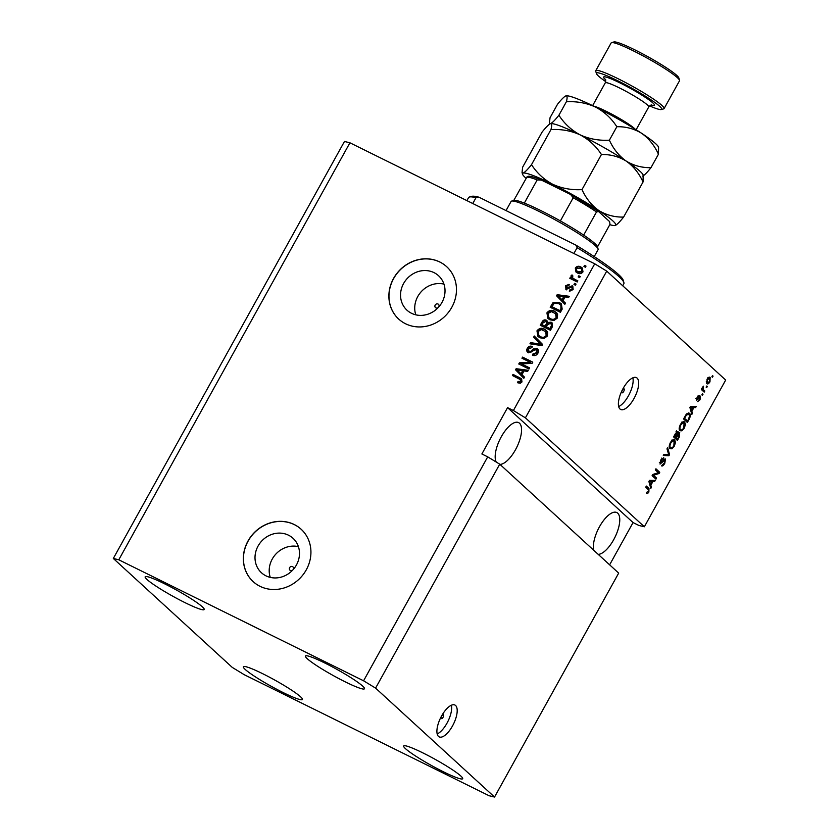 <?xml version="1.0" encoding="UTF-8"?>
<svg xmlns="http://www.w3.org/2000/svg" width="839" height="839" viewBox="0 0 839 839"><rect width="100%" height="100%" fill="white"/><g stroke="black" fill="none" stroke-linecap="round" stroke-linejoin="round"><path stroke-width="1.26" d="M441.733 715.971A2.223 0.891 116.3 0 0 441.429 718.593A2.223 0.891 116.3 0 0 443.097 717.23A2.223 0.891 116.3 0 0 443.401 714.608A2.223 0.891 116.3 0 0 441.733 715.971M441.597 715.961A17.755 7.152 116.3 0 0 439.185 736.883A17.755 7.152 116.3 0 0 452.504 725.955A17.755 7.152 116.3 0 0 454.927 705.043A17.755 7.152 116.3 0 0 441.597 715.961M437.182 733.947A17.755 7.152 116.3 0 0 446.967 723.218A17.755 7.152 116.3 0 0 451.382 705.232M622.328 390.177A2.223 0.891 116.3 0 0 622.024 392.799A2.223 0.891 116.3 0 0 623.692 391.425A2.223 0.891 116.3 0 0 623.985 388.814A2.223 0.891 116.3 0 0 622.328 390.177M623.083 388.541A17.755 7.152 116.3 0 0 620.671 409.463A17.755 7.152 116.3 0 0 634.001 398.535A17.755 7.152 116.3 0 0 636.413 377.623A17.755 7.152 116.3 0 0 623.083 388.541M618.679 406.537A17.755 7.152 116.3 0 0 628.463 395.798A17.755 7.152 116.3 0 0 632.868 377.812M438.598 307.158A2.223 2.014 -47.5 0 0 438.042 304.033A2.223 2.014 -47.5 0 0 435.472 307.598A2.223 2.014 -47.5 0 0 438.294 307.483M293.063 569.712A2.223 2.014 -47.5 0 0 292.507 566.587A2.223 2.014 -47.5 0 0 289.937 570.153A2.223 2.014 -47.5 0 0 292.759 570.038M265.984 575.848A23.366 21.248 -47.5 0 0 294.814 567.542A23.366 21.248 -47.5 0 0 293.031 538.292A23.366 21.248 -47.5 0 0 288.511 535.198A23.366 21.248 -47.5 0 0 259.681 543.515A23.366 21.248 -47.5 0 0 261.464 572.764A23.366 21.248 -47.5 0 0 265.984 575.848M411.519 313.293A23.366 21.248 -47.5 0 0 440.349 304.987A23.366 21.248 -47.5 0 0 438.566 275.737A23.366 21.248 -47.5 0 0 434.046 272.644A23.366 21.248 -47.5 0 0 405.216 280.96A23.366 21.248 -47.5 0 0 406.999 310.21A23.366 21.248 -47.5 0 0 411.519 313.293M405.552 323.76A35.521 32.291 -47.5 0 0 449.368 311.133A35.521 32.291 -47.5 0 0 446.663 266.676A35.521 32.291 -47.5 0 0 439.793 261.988A35.521 32.291 -47.5 0 0 395.977 274.615A35.521 32.291 -47.5 0 0 398.682 319.061A35.521 32.291 -47.5 0 0 405.552 323.76M446.715 266.729A35.521 32.291 -47.5 0 0 439.898 262.083A35.521 32.291 -47.5 0 0 396.102 274.678A35.521 32.291 -47.5 0 0 398.735 319.114M260.017 586.314A35.521 32.291 -47.5 0 0 303.833 573.687A35.521 32.291 -47.5 0 0 301.128 529.231A35.521 32.291 -47.5 0 0 294.258 524.532A35.521 32.291 -47.5 0 0 250.442 537.17A35.521 32.291 -47.5 0 0 253.147 581.616A35.521 32.291 -47.5 0 0 260.017 586.314M301.18 529.283A35.521 32.291 -47.5 0 0 294.363 524.637A35.521 32.291 -47.5 0 0 250.567 537.233A35.521 32.291 -47.5 0 0 253.2 581.668M499.971 464.397A23.083 9.302 116.3 0 0 515.461 449.798A23.083 9.302 116.3 0 0 518.596 422.604A23.083 9.302 116.3 0 0 501.271 436.804A23.083 9.302 116.3 0 0 496.227 462.037M598.186 554.348A23.083 9.302 116.3 0 0 613.666 539.739A23.083 9.302 116.3 0 0 616.812 512.545A23.083 9.302 116.3 0 0 599.486 526.745A23.083 9.302 116.3 0 0 593.802 550.332M324.599 662.904A33.738 3.587 29 0 1 364.472 688.756A33.738 3.587 29 0 1 345.332 681.897A33.738 3.587 29 0 1 305.448 656.035A33.738 3.587 29 0 1 324.599 662.904M422.804 752.856A33.738 3.587 29 0 1 462.688 778.707A33.738 3.587 29 0 1 443.537 771.838A33.738 3.587 29 0 1 403.664 745.986A33.738 3.587 29 0 1 422.804 752.856M262.523 673.623A33.738 3.587 29 0 1 302.407 699.474A33.738 3.587 29 0 1 283.257 692.615A33.738 3.587 29 0 1 243.383 666.753A33.738 3.587 29 0 1 262.523 673.623M164.318 583.671A33.738 3.587 29 0 1 204.192 609.523A33.738 3.587 29 0 1 185.052 602.664A33.738 3.587 29 0 1 145.168 576.812A33.738 3.587 29 0 1 164.318 583.671M113.317 558.47L118.781 559.791L363.581 680.796L375.589 688.116L499.729 464.177L618.679 573.11L494.538 797.05L489.074 795.729L244.275 674.724L232.267 667.404L113.317 558.47L344.462 141.466L349.926 142.798L594.725 263.803L606.733 271.123L725.683 380.057L644.352 526.777L525.413 417.843L606.733 271.123M375.589 688.116L494.538 797.05M363.581 680.796L487.711 456.856L499.729 464.177M653.518 475.262L656.559 478.052L655.941 479.174L652.113 475.671L652.784 474.475L658.353 472.703L655.311 469.913L655.93 468.791L659.748 472.294L659.087 473.49L653.518 475.262L652.595 474.811M664.928 460.097L660.041 464.093L660.733 459.992L663.712 457.716L661.205 460.37L660.671 462.971L663.701 459.793L665.537 458.964L664.761 463.39C663.45 465.614 662.349 466.421 661.468 465.823L664.373 462.876L664.928 460.097L663.376 459.311M663.146 458.891L661.614 458.125M659.758 462.52L661.258 462.981M667.634 447.69L669.564 454.591L668.914 455.755L663.303 455.483L663.943 454.329L668.756 454.822L666.984 448.855L667.634 447.69M674.315 446.149L671.945 448.792L670.036 448.687C668.819 447.774 668.945 445.729 670.403 442.552C672.228 439.804 673.665 438.975 674.734 440.076L675.489 442.436L674.315 446.149L673.78 445.887M684.278 428.184L681.908 430.816L679.989 430.711C678.782 429.799 678.908 427.764 680.366 424.586C682.18 421.839 683.628 421.01 684.697 422.111L685.453 424.461L684.278 428.184L683.743 427.921M691.85 411.288L692.458 413.281L691.818 414.445L689.91 407.492L690.518 406.401L696.255 406.443L695.604 407.607L693.937 407.513L691.85 411.288L690.812 410.774M712.521 375.62L713.066 376.113L712.437 377.235L711.891 376.742L712.521 375.62M709.49 377.151L710.161 377.487L709.962 381.85C708.63 383.843 707.592 384.409 706.847 383.549L707.078 379.218C708.389 377.235 709.416 376.659 710.161 377.487L709.836 377.256M706.753 386.003L707.298 386.506L706.679 387.628L706.134 387.125L706.753 386.003M703.376 389.684L704.812 390.995L704.194 392.117L701.414 389.579L702.033 388.457L702.474 388.856L703.46 386.16L703.376 389.684L701.918 388.96L704.812 390.995M702.474 393.732L703.019 394.225L702.4 395.347L701.855 394.854L702.474 393.732M700.313 396.102L700.041 399.742L697.66 401.598L699.684 399.301L700.062 397.445L696.548 400.371L697.136 397.151L699.359 395.316L697.115 399.196L700.46 396.155M700.062 397.445L698.992 397.141M696.422 398.85L697.545 399.049M688.525 412.903L689.49 413.375C690.738 414.225 690.612 416.186 689.144 419.259L687.382 422.447L683.554 418.955L686.271 414.246L689.029 413.05M679.538 432.588L679.265 437.088L677.419 440.423L673.602 436.92L675.458 433.574L678.059 431.487L678.195 433.427L679.747 432.651M650.833 485.278L651.452 487.27L650.802 488.434L648.893 481.481L649.501 480.39L655.238 480.432L654.588 481.596L652.92 481.502L650.833 485.278L649.795 484.764M646.963 492.115L648.453 491.591L648.788 490.207L645.736 487.186L646.355 486.064L648.956 488.434L648.872 492.053L647.666 493.489L646.387 493.29L646.953 492.157M646.565 492.944L647.666 493.489L646.387 493.29M609.638 564.825L633.057 522.571L638.888 525.455L644.352 526.777M633.057 522.571L507.564 407.639L481.88 453.972L487.711 456.856M507.564 407.639L513.395 410.523L594.725 263.803M118.781 559.791L349.926 142.798M521.47 363.895L529.587 367.902L528.969 369.024L518.764 363.99L519.425 362.794L530.091 362.249L521.963 358.232L522.582 357.11L532.775 362.144L532.115 363.35L521.47 363.895L529.493 368.08M529.545 352.191L528.591 351.415L530.783 352.349L533.982 349.349L537.338 348.888L536.792 348.395C538.607 349.538 538.963 351.163 537.872 353.261C536.478 355.474 534.663 356.114 532.429 355.18L532.912 353.985L536.74 352.579L536.194 349.527L528.36 352.81C526.651 351.751 526.294 350.251 527.301 348.29C528.539 346.276 530.164 345.668 532.188 346.476L531.695 347.661L528.518 348.835L529 351.698L530.238 351.856L533.426 348.856L537.537 348.888M537.18 350.324L536.194 349.527M528.36 352.81L527.595 352.296M530.72 343.917L531.139 343.141L541.585 344.997L533.635 337.173L534.275 335.999L542.592 344.451L541.952 345.605L529.954 343.801L530.594 342.648L540.673 344.168M547.427 336.03L544.06 338.421L539.959 337.792L537.956 336.47L536.97 330.849C539.12 328.175 541.658 327.619 544.574 329.161L547.636 332.076L547.427 336.03M557.39 318.054L554.023 320.456L549.923 319.816L547.919 318.495L546.923 312.874C549.084 310.21 551.622 309.643 554.537 311.196L557.589 314.101L557.39 318.054M562.969 300.687L565.496 303.131L564.846 304.305L556.561 295.81L557.169 294.709L569.282 296.303L568.632 297.467L565.067 296.901L562.969 300.687M584.552 265.397L586.01 266.11L585.391 267.232L583.934 266.519L584.552 265.397L585.916 266.299M580.745 266.907L582.329 267.956L582.99 271.867C581.417 273.797 579.581 274.175 577.484 272.99L575.974 271.983L575.313 268.071C576.854 266.152 578.669 265.764 580.745 266.907L582.581 268.207M578.795 275.779L580.252 276.503L579.634 277.625L578.176 276.901L578.795 275.779L580.158 276.681M573.991 278.957L577.84 280.855L577.222 281.977L569.796 278.307L570.426 277.185L571.611 277.772L571.023 275.8L572.009 274.93L572.838 275.874L572.597 278.003L577.746 281.034M574.589 283.362L576.047 284.085L575.428 285.208L573.97 284.484L574.589 283.362L575.953 284.264M566.86 288.385L568.013 288.658L572.785 286.277L573.152 289.612L569.282 291.112L569.775 289.927L572.135 289.015L571.789 286.99L566.178 289.403L565.444 285.858L568.989 284.348L568.496 285.533L566.524 286.351L566.65 288.207L572.229 285.774L572.901 286.225M572.628 287.683L571.789 286.99M566.178 289.403L565.601 289.015M559.298 302.459L561.354 303.812L562.172 309.119L560.41 312.307L550.206 307.263L553.037 302.585L559.298 302.459L561.606 304.064M540.893 325.553L542.655 322.386C543.672 320.571 545.067 320.005 546.86 320.687L547.783 322.449L551.108 322.197L552.02 322.805L552.293 326.948L550.447 330.272L540.243 325.238L542.109 321.882C543.127 320.068 544.521 319.502 546.315 320.183L546.976 320.624M521.952 374.676L524.48 377.12L523.83 378.295L515.545 369.8L516.153 368.709L528.266 370.293L527.616 371.457L524.05 370.901L521.952 374.676M521.984 381.923L520.327 383.255L517.516 382.689L518.009 381.493L520.82 381.284L520.673 379.784L512.388 375.494L513.007 374.372L521.554 378.85L521.984 381.923M525.413 417.843L513.395 410.523M584.584 266.833L585.098 265.89M576.267 272.235L575.313 268.071M575.858 268.564C577.4 266.645 579.214 266.267 581.291 267.41M576.907 271.081L578.648 272.36L582.497 271.815L581.93 269.35L580.2 268.071L576.351 268.616L576.907 271.081L578.102 271.857L581.951 271.312L581.385 268.847M578.648 272.36L578.102 271.857M582.497 271.815L581.951 271.312M578.816 277.227L579.34 276.283M570.447 278.632L570.971 277.688L570.426 277.185M570.971 277.688L571.611 277.772M572.156 278.275L571.023 275.8M571.569 276.293L572.555 275.433M574.537 279.45L572.597 278.003M574.621 284.809L575.145 283.865M569.975 291.28L569.775 289.927M570.321 290.43L572.68 289.518L572.135 289.015M572.68 289.518L572.345 287.483M566.724 289.895L565.444 285.858M565.989 286.361L569.534 284.851M568.013 288.658L567.468 288.155M564.867 304.263L556.561 295.81M557.106 296.303L557.715 295.213L557.169 294.709M557.715 295.213L569.062 296.702M557.925 295.779L562.529 300.226L564.207 297.184L563.661 296.691L557.925 295.779L559.267 296.922M559.015 296.691L559.582 297.237M561.983 299.722L563.661 296.691M550.856 307.577L553.583 303.089L553.037 302.585M553.583 303.089L559.844 302.952M561.459 305.732L558.659 303.571L554.128 303.403L552.02 306.728L559.844 310.598L560.903 308.668L560.913 305.239L561.448 309.161L560.903 308.668M552.02 306.728L560.389 311.091L561.448 309.161M560.389 311.091L559.844 310.598M548.213 318.747L546.923 312.874M547.468 313.377C549.629 310.713 552.167 310.147 555.082 311.689L554.537 311.196M555.082 311.689L556.614 312.664M548.832 317.572L551.097 319.208C553.258 320.362 555.135 319.953 556.739 317.981L555.984 313.817L551.317 311.636L548.129 313.461L548.832 317.572L550.552 318.705C552.712 319.858 554.589 319.449 556.194 317.478L555.439 313.325M551.097 319.208L550.552 318.705M556.739 317.981L556.194 317.478M551.108 322.197L551.653 322.7L548.328 322.952L547.783 322.449M551.653 322.7L552.282 323.067M552.135 325.679L550.499 323.33L547.447 324.724L546.304 326.801L550.426 329.066L552.135 325.679L551.045 323.823M547.269 323.571L545.853 321.389L543.085 322.858L542.057 324.703L545.654 326.707L547.269 323.571L546.409 321.893M542.057 324.703L545.109 326.203L546.724 323.067M545.654 326.707L545.109 326.203M546.892 322.207L545.853 321.389M546.304 326.801L549.881 328.563L551.59 325.186M550.426 329.066L549.881 328.563M551.632 324.211L550.499 323.33M551.653 326.832L551.108 326.34M538.25 336.712L536.97 330.849M537.516 331.353C539.666 328.678 542.204 328.122 545.119 329.664L544.574 329.161M545.119 329.664L546.65 330.629M538.869 335.548L541.145 337.173C543.294 338.337 545.172 337.918 546.776 335.946L546.021 331.793L541.354 329.601L538.166 331.426L538.869 335.548L540.599 336.68C542.749 337.834 544.626 337.425 546.231 335.443L545.476 331.29M541.145 337.173L540.599 336.68M546.776 335.946L546.231 335.443M531.139 343.141L530.594 342.648M541.585 344.997L533.635 337.173M534.181 337.666L534.8 336.533M533.069 355.432L532.912 353.985M533.457 354.488L537.285 353.072L536.74 352.579M537.285 353.072L536.75 350.031M527.899 352.537L527.301 348.29M527.846 348.783C529.084 346.78 530.709 346.171 532.734 346.968M530.783 352.349L530.238 351.856M533.982 349.349L533.426 348.856M519.414 364.304L519.97 363.287L519.425 362.794M519.97 363.287L530.636 362.752L530.091 362.249M522.603 358.547L523.127 357.603L522.582 357.11M523.127 357.603L532.681 362.333M523.851 378.253L515.545 369.8M516.09 370.303L516.698 369.202L516.153 368.709M516.698 369.202L528.046 370.691M516.908 369.779L521.512 374.215L523.2 371.184L522.655 370.681L516.908 369.779L518.25 370.922M517.999 370.681L518.565 371.237M520.967 373.722L522.655 370.681M518.145 382.972L518.009 381.493M518.554 381.997L521.365 381.787L520.82 381.284M521.365 381.787L520.673 379.784M513.028 375.82L513.552 374.876L513.007 374.372M513.552 374.876L519.928 377.802M520.474 378.295L521.806 379.102M712.416 375.799L713.066 376.113M707.497 382.5L706.511 383.14M709.06 377.193L709.354 378.473M706.239 381.871L707.77 382.636L709.574 381.451L709.574 378.63L707.812 377.707M706.994 379.375L707.466 382.427L706.239 381.818M709.574 378.63L707.466 379.606M706.658 386.181L707.298 386.506M703.355 390.282L702.956 390.995M701.949 388.604L702.474 388.856M703.009 386.643L703.617 386.947M702.579 387.377L703.145 387.66M701.456 388.237L701.918 388.96M702.379 393.911L703.019 394.225M699.118 396.983L699.925 397.382M697.87 396.029L698.782 396.48M691.346 412.725L692.458 413.281M694.398 406.433L695.604 407.607M694.147 406.894L692.479 406.789L693.937 407.513M693.287 407.471L690.35 406.695L691.735 407.418L690.612 407.314L691.598 410.512L693.287 407.471L691.735 407.418M690.036 407.974L691.053 408.478M690.602 410.019L691.598 410.512M684.1 417.979L687.55 420.916L688.62 418.986L689.144 419.259M686.627 420.454L686.145 421.325M688.263 412.893L688.882 414.508L686.984 413.48M683.953 418.231L687.55 420.916M685.148 416.081L685.683 416.343L684.624 418.231M686.029 414.592L686.606 414.875L685.683 416.343M688.62 418.986L689.564 415.777L688.871 414.497L686.606 414.875M680.922 429.809L680.45 430.103L681.908 430.816M680.45 430.103L679.674 430.365M683.24 421.388L683.995 423.747M684.582 424.031L685.453 424.461M682.6 422.499L681.478 422.174M679.171 428.886L680.618 429.599C681.404 430.417 682.474 429.809 683.827 427.775L684.058 423.223L682.936 422.898L680.817 424.985C679.705 427.429 679.642 428.96 680.618 429.599L679.171 428.876M680.282 424.723L680.817 424.985M682.002 422.437L684.058 423.223M676.664 438.43L676.182 439.29M676.601 430.764L676.737 432.704M678.866 432.788L678.866 433.669M674.881 436.794L677.597 438.891L679.38 435.525L679.338 433.92L677.755 433.113M673.99 436.207L675.804 437.255L677.482 434.13L677.503 432.662L675.93 431.865M674.136 435.944L675.804 437.255M677.503 432.662L674.671 436.207M676.402 432.116L677.272 432.546M674.797 436.941L677.597 438.891M679.338 433.92L676.255 437.664M678.237 433.375L679.076 433.794M670.959 447.785L670.487 448.068L671.945 448.792M670.487 448.068L669.711 448.33M673.277 439.353L674.042 441.713M674.629 442.006L675.489 442.436M672.637 440.475L671.515 440.15M669.207 446.851L670.665 447.565C671.441 448.393 672.511 447.785 673.864 445.75L674.095 441.188L672.972 440.874L670.854 442.961C669.742 445.394 669.679 446.935 670.665 447.565L669.207 446.851M670.319 442.698L670.854 442.961M672.039 440.412L674.095 441.188M668.505 454.067L669.564 454.591M667.655 454.686L668.914 455.755M667.456 455.032L663.659 454.853M664.226 463.118L664.761 463.39M663.89 459.583L664.74 460.003M661.929 458.283L663.009 458.818M660.671 460.108L661.205 460.37M664.415 459.09L664.383 459.814M652.511 474.958L656.559 478.052M655.102 477.328L654.703 478.041M655.71 469.2L659.748 472.294M658.29 471.57L657.891 472.284M657.828 472.871L659.087 473.49M650.33 486.714L651.452 487.27M653.392 480.422L654.588 481.596M653.13 480.883L651.463 480.778L652.92 481.502M652.27 481.46L649.334 480.684L650.718 481.408L649.596 481.303L650.592 484.502L652.27 481.46L650.718 481.408M649.029 481.964L650.036 482.467M649.585 484.009L650.592 484.502M646.135 486.473L648.956 488.434M647.498 487.721L648.117 489.368M648.337 491.78L648.872 492.053M443.946 284.106A23.366 21.248 -47.5 0 0 421.304 291.615A23.366 21.248 -47.5 0 0 415.798 314.835M298.411 546.65A23.366 21.248 -47.5 0 0 275.769 554.17A23.366 21.248 -47.5 0 0 270.263 577.389M475.996 197.7L478.975 197.207A87.015 9.25 29 0 0 471.864 196.336L469.473 196.997A88.798 9.439 -151 0 1 475.996 197.7L472.777 203.52M469.473 196.997A88.798 9.439 -151 0 0 468.54 197.637L466.893 200.615M622.737 285.774L623.859 283.729A88.798 9.439 -151 0 0 623.901 282.607A88.798 9.439 -151 0 0 577.117 247.683L573.897 253.504M478.975 197.207L575.848 245.093A87.015 9.25 29 0 1 623.209 280.226L623.901 282.607M575.848 245.093L577.117 247.683M594.222 256.608L598.081 249.655A49.721 5.286 -151 0 0 598.102 249.026A49.721 5.286 -151 0 0 539.309 211.554A49.721 5.286 -151 0 0 511.622 201.087A49.721 5.286 -151 0 0 511.098 201.444L506.032 210.579M511.622 201.087L514.013 200.416A47.949 5.097 29 0 1 524.333 203.101A47.949 5.097 29 0 1 540.715 210.516A47.949 5.097 29 0 1 560.379 220.919A47.949 5.097 29 0 1 583.671 235.109A47.949 5.097 29 0 1 597.41 246.645L598.102 249.026M513.751 200.49L527.06 176.809C528.151 176.62 527.605 174.491 540.882 179.829L570.625 194.501L573.215 197.752L560.379 220.919M597.483 246.897L610.005 224.307L609.575 221.58L598.448 211.418L570.625 194.501M541.48 180.102L537.17 179.934A47.949 5.097 -151 0 0 526.567 177.375M524.333 203.101L537.17 179.934M598.658 211.585L596.508 211.942A47.949 5.097 -151 0 0 573.215 197.752M583.671 235.109L596.508 211.942M649.585 105.913A37.294 3.964 -151 0 0 661.3 109.531A37.294 3.964 -151 0 0 649.847 99.044A37.294 3.964 -151 0 0 617.609 80.691A37.294 3.964 -151 0 0 596.435 73.58A37.294 3.964 -151 0 0 605.706 81.593M596.435 73.58L595.732 71.2A39.066 4.153 29 0 1 595.753 70.696A39.066 4.153 29 0 1 617.924 78.646A39.066 4.153 29 0 1 664.1 108.577A39.066 4.153 29 0 1 663.691 108.86L661.3 109.531M611.579 42.621L613.97 41.95A37.294 3.964 29 0 1 634.735 49.805A37.294 3.964 29 0 1 678.824 77.901L679.527 80.282A39.066 4.153 -151 0 0 633.33 50.843A39.066 4.153 -151 0 0 611.579 42.621A39.066 4.153 -151 0 0 611.17 42.904L595.753 70.696M550.961 129.573C552.062 125.462 551.905 123.501 550.499 123.669L550.499 123.669A53.276 5.663 29 0 1 580.169 134.88C571.411 130.181 564.322 123.637 558.91 115.237C555.04 120.113 552.24 122.924 550.499 123.669L550.499 123.669C548.758 124.413 545.958 127.224 542.088 132.09L522.645 167.181L522.036 172.477L523.106 173.086C524.847 172.341 527.647 169.53 531.507 164.664L550.961 129.573C561.375 128.996 571.107 130.769 580.169 134.88C588.926 139.578 596.015 146.122 601.437 154.523L581.983 189.614C571.569 190.191 561.836 188.418 552.775 184.307C544.018 179.609 536.929 173.065 531.507 164.664M601.437 154.523C610.393 154.324 618.658 156.505 626.209 161.088C633.361 166.185 638.972 173.159 643.041 181.99L623.597 217.081C614.63 217.28 606.377 215.099 598.815 210.516C591.663 205.419 586.052 198.444 581.983 189.614M526.074 178.267A53.276 5.663 29 0 1 522.519 174.145A53.276 5.663 29 0 1 523.106 173.086A53.276 5.663 -151 0 1 552.775 184.307A53.276 5.663 29 0 1 598.815 210.516A53.276 5.663 29 0 1 615.186 225.502A53.276 5.663 29 0 1 615.176 225.502L615.186 225.502C616.896 224.789 619.696 221.978 623.597 217.081M643.041 181.99L643.167 175.026A53.276 5.663 29 0 0 626.209 161.088C619.056 155.991 613.445 149.027 609.376 140.186C598.973 140.763 589.23 139.001 580.169 134.88A53.276 5.663 29 0 1 626.209 161.088C633.77 165.671 642.024 167.863 650.991 167.653C647.089 172.561 644.289 175.372 642.58 176.085M615.176 225.502L615.176 225.502A53.276 5.663 29 0 1 609.806 224.674M550.499 123.669L549.43 123.06L550.038 117.754L557.505 104.288C561.364 99.422 564.165 96.611 565.906 95.866A53.276 5.663 29 0 1 565.916 95.866A53.276 5.663 29 0 1 595.575 107.088A53.276 5.663 29 0 1 641.625 133.296A53.276 5.663 29 0 1 658.573 147.224L658.447 154.198L650.991 167.653M565.916 95.866L565.916 95.866C567.311 95.698 567.468 97.67 566.367 101.771C576.781 101.194 586.524 102.966 595.575 107.088C604.342 111.776 611.432 118.33 616.843 126.731C625.8 126.521 634.064 128.713 641.625 133.296C648.778 138.393 654.389 145.357 658.447 154.198M616.843 126.731L609.376 140.186M566.367 101.771L558.91 115.237M664.1 108.577L679.506 80.785A39.066 4.153 -151 0 0 679.527 80.282M569.136 287.599L568.59 287.106M552.44 304.714L551.894 304.211M542.655 322.386L542.109 321.882M546.755 324.724L546.21 324.221M539.739 344.64L539.194 344.137M540.243 343.728L539.697 343.235M532.408 350.975L531.863 350.471M698.3 398.074L698.929 398.389M678.73 436.825L679.265 437.088M675.154 434.109L675.689 434.371M676.874 435.326L677.398 435.588M571.422 194.952A46.176 4.908 29 0 1 598.217 211.281M593.792 106.207A24.866 2.643 29 0 1 606.366 111.367A24.866 2.643 29 0 1 635.029 129.059M651.809 105.011L651.819 105.011C651.515 104.56 650.498 105.211 648.757 106.941A24.866 2.643 -151 0 0 619.381 87.896A24.866 2.643 -151 0 0 605.276 82.841L592.628 105.641M605.538 79.695A29.124 3.094 29 0 1 620.126 82.988A29.124 3.094 29 0 1 648.463 99.484A29.124 3.094 29 0 1 651.284 105.053M699.988 397.392L698.53 396.679M697.167 399.217L695.709 398.504M683.743 422.992L682.285 422.279M673.78 440.968L672.322 440.244M660.796 463.055L659.339 462.331M522.519 174.145L522.036 172.477M549.713 124.036L549.43 123.06M648.757 106.941L636.119 129.751M605.276 82.841C605.821 80.439 605.831 79.233 605.297 79.223L605.297 79.223"/></g></svg>
